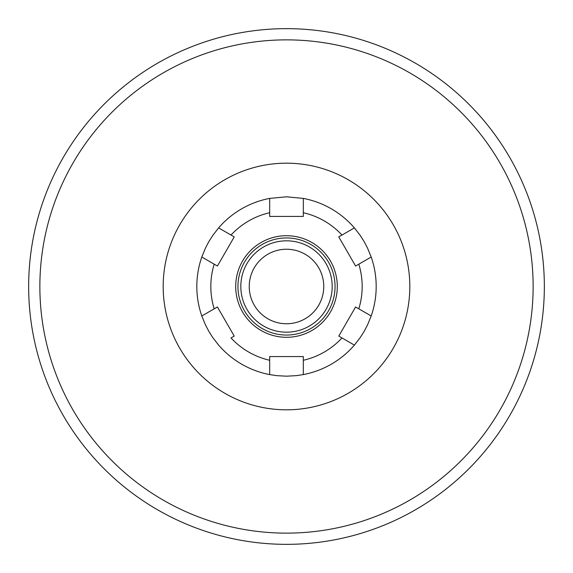 <?xml version="1.0" encoding="UTF-8"?>
<svg xmlns="http://www.w3.org/2000/svg" width="573" height="573" viewBox="0 0 573 573"><rect width="100%" height="100%" fill="white"/><g stroke="black" fill="none" stroke-linecap="round" stroke-linejoin="round"><path stroke-width="0.86" d="M323.759 286.5A37.259 37.259 0 0 1 286.5 323.759A37.259 37.259 0 0 1 249.241 286.5A37.259 37.259 0 0 1 286.5 249.241A37.259 37.259 0 0 1 323.759 286.5M286.5 240.818A45.682 45.682 0 0 0 240.818 286.5A45.682 45.682 0 0 0 286.5 332.182A45.682 45.682 0 0 0 332.182 286.5A45.682 45.682 0 0 0 286.5 240.818M544.343 286.5A257.843 257.843 0 0 0 286.5 28.657A257.843 257.843 0 0 0 28.657 286.5A257.843 257.843 0 0 0 286.5 544.343A257.843 257.843 0 0 0 544.343 286.5A257.843 257.843 0 0 0 286.5 28.657A257.843 257.843 0 0 0 28.657 286.5A257.843 257.843 0 0 0 286.5 544.343A257.843 257.843 0 0 0 544.343 286.5M234.228 336.093L231.012 337.948A75.672 75.672 0 0 0 269.682 360.281L269.682 374.592L269.682 356.564L303.318 356.564L303.318 374.592L296.148 375.666L286.5 376.182L276.852 375.666L269.682 374.592A89.682 89.682 0 0 1 218.614 345.111L212.705 337.468L208.83 331.337L205.463 324.92L201.803 315.981L214.195 308.826L201.803 315.981A89.682 89.682 0 0 1 201.803 257.012L214.195 264.174L201.803 257.012L205.463 248.073L208.83 241.656L212.705 235.532L218.614 227.889L231.012 235.045L218.614 227.889A89.682 89.682 0 0 1 269.682 198.401L269.682 212.719L269.682 198.401L286.5 196.811L303.318 198.401L303.318 212.719L303.318 198.401A89.682 89.682 0 0 1 354.386 227.889L341.988 235.045L354.386 227.889L360.295 235.532L364.17 241.656L367.537 248.073L371.197 257.012L358.805 264.174L371.197 257.012A89.682 89.682 0 0 1 371.197 315.981L358.805 308.826L371.197 315.981L367.537 324.92L364.17 331.337L360.295 337.468L354.386 345.111L341.988 337.948L354.386 345.111A89.682 89.682 0 0 1 303.318 374.592L303.318 360.281A75.672 75.672 0 0 0 341.988 337.948L338.772 336.093L355.589 306.97L358.805 308.826A75.672 75.672 0 0 0 358.805 264.174L355.589 266.03L338.772 236.9L341.988 235.045A75.672 75.672 0 0 0 303.318 212.719L303.318 216.429L269.682 216.429L269.682 212.719A75.672 75.672 0 0 0 231.012 235.045L234.228 236.9L217.411 266.03L214.195 264.174A75.672 75.672 0 0 0 214.195 308.826L217.411 306.97L234.228 336.093M286.5 335.047A48.555 48.555 0 0 0 335.055 286.5A48.555 48.555 0 0 0 286.5 237.945A48.555 48.555 0 0 0 237.945 286.5A48.555 48.555 0 0 0 286.5 335.047M286.5 409.817A123.317 123.317 0 0 0 409.817 286.5A123.317 123.317 0 0 0 286.5 163.183A123.317 123.317 0 0 0 163.183 286.5A123.317 123.317 0 0 0 286.5 409.817M286.5 533.134A246.634 246.634 0 0 0 533.134 286.5A246.634 246.634 0 0 0 286.5 39.866A246.634 246.634 0 0 0 39.866 286.5A246.634 246.634 0 0 0 286.5 533.134M201.803 257.012A89.682 89.682 0 0 0 201.803 315.981M269.682 198.401A89.682 89.682 0 0 0 218.614 227.889M354.386 227.889A89.682 89.682 0 0 0 303.318 198.401M371.197 315.981A89.682 89.682 0 0 0 371.197 257.012M303.318 374.592A89.682 89.682 0 0 0 354.386 345.111M218.614 345.111A89.682 89.682 0 0 0 269.682 374.592M286.5 337.296A50.796 50.796 0 0 0 337.296 286.5A50.796 50.796 0 0 0 286.5 235.704A50.796 50.796 0 0 0 235.704 286.5A50.796 50.796 0 0 0 286.5 337.296"/></g></svg>
